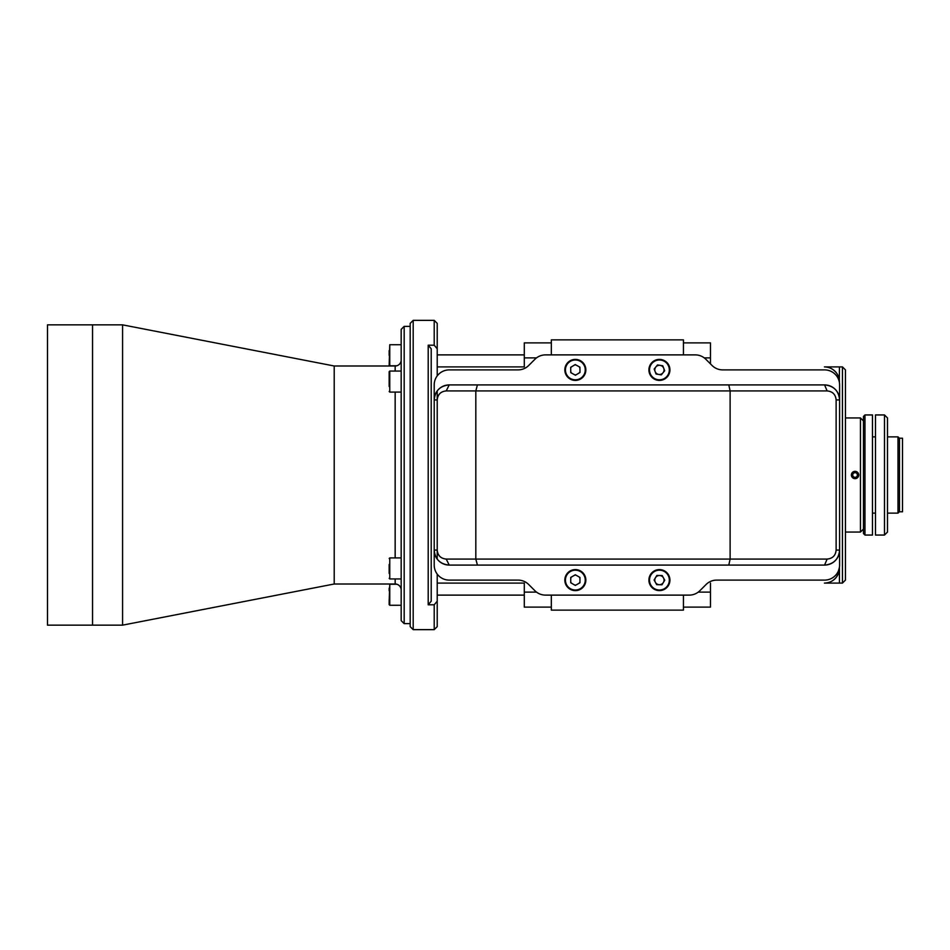 <?xml version="1.0" encoding="UTF-8"?>
<svg xmlns="http://www.w3.org/2000/svg" width="950" height="950" viewBox="0 0 950 950"><rect width="100%" height="100%" fill="white"/><g stroke="black" fill="none" stroke-linecap="round" stroke-linejoin="round"><path stroke-width="1.43" d="M401.173 590.009A6.009 6.009 0 0 0 395.164 584.001L334.21 584.001L122.574 625.148L92.542 625.148L92.542 324.853L47.5 324.853L47.5 625.148L92.542 625.148L92.542 324.853L122.574 324.853L334.21 365.999L395.164 365.999A6.009 6.009 0 0 0 401.173 359.991M410.186 326.361L404.178 326.361L404.178 623.639L410.186 623.639M404.178 623.639L401.173 620.635L401.173 329.365L404.178 326.361M334.21 584.001L334.21 365.999M122.574 625.148L122.574 324.853M884.486 414.948L887.49 417.941L887.49 532.059L884.486 535.052L884.486 414.948L875.472 414.948L875.472 535.052L884.486 535.052M864.963 416.159L864.963 535.052L872.468 535.052L872.468 414.948L864.963 414.948L864.963 416.159M864.963 535.052L863.467 533.556L863.467 416.444L864.963 414.948M887.49 513.131L897.999 513.131L897.999 436.869L899.496 438.366M683.442 595.116L683.442 610.126L551.321 610.126L551.321 595.116M574.607 584.998A4.952 4.952 0 0 0 576.08 584.998M579.215 583.181A4.952 4.952 0 0 0 579.951 581.911M579.951 578.289A4.952 4.952 0 0 0 579.215 577.018M576.08 575.201A4.952 4.952 0 0 0 574.607 575.201M571.461 577.018A4.952 4.952 0 0 0 570.736 578.289M570.736 581.911A4.952 4.952 0 0 0 571.461 583.181M661.141 584.749A4.952 4.952 0 0 0 662.423 584.036M664.311 580.937A4.952 4.952 0 0 0 664.335 579.476M662.589 576.294A4.952 4.952 0 0 0 661.331 575.534M657.709 575.451A4.952 4.952 0 0 0 656.414 576.163M654.538 579.263A4.952 4.952 0 0 0 654.502 580.735M656.248 583.906A4.952 4.952 0 0 0 657.507 584.678M660.488 374.739A4.952 4.952 0 0 0 661.853 374.217M664.145 371.402A4.952 4.952 0 0 0 664.383 369.954M663.088 366.558A4.952 4.952 0 0 0 661.948 365.631M658.362 365.061A4.952 4.952 0 0 0 656.984 365.584M654.704 368.398A4.952 4.952 0 0 0 654.467 369.847M655.761 373.243A4.952 4.952 0 0 0 656.901 374.169M574.714 374.811A4.952 4.952 0 0 0 576.175 374.787M579.286 372.899A4.952 4.952 0 0 0 579.987 371.616M579.916 367.994A4.952 4.952 0 0 0 579.156 366.736M575.973 364.99A4.952 4.952 0 0 0 574.501 365.014M571.401 366.89A4.952 4.952 0 0 0 570.689 368.184M570.772 371.806A4.952 4.952 0 0 0 571.532 373.065M551.321 354.884L551.321 339.874L683.442 339.874L683.442 354.884M842.448 583.098L842.448 366.902L845.441 369.894L845.441 580.106L842.448 583.098L839.444 583.098L839.444 567.245L837.045 576.211C834.005 580.64 829.789 582.932 824.422 583.098A15.01 15.01 0 0 0 839.444 568.088M842.448 366.902L824.422 366.902C829.789 367.068 834.005 369.36 837.045 373.789M845.441 417.941L860.462 417.941L863.467 420.945M845.441 532.059L860.462 532.059L860.462 417.941M863.467 529.055L860.462 532.059M824.422 583.098L839.444 583.098M858.812 475C856.306 470.155 853.801 470.155 851.307 475C853.801 479.845 856.306 479.845 858.812 475M839.337 380.166L839.444 366.902M839.444 381.912A15.01 15.01 0 0 0 824.422 366.902M683.442 342.879L710.469 342.879L710.469 357.889L704.247 357.889M698.25 592.111L710.469 592.111L710.469 607.121L683.442 607.121M710.469 592.111L710.469 583.098M710.469 363.897L710.469 357.889M437.214 595.116L524.293 595.116M437.214 354.884L524.293 354.884M551.321 607.121L524.293 607.121L524.293 583.098L437.214 583.098L437.214 574.097L437.214 626.644L434.209 629.648L413.191 629.648L413.191 320.352L434.209 320.352L434.209 345.206L428.201 345.206L431.205 348.804L431.205 601.196L428.201 604.794L434.209 604.794L437.214 601.196M434.209 320.352L437.214 323.356L437.214 375.903L437.214 366.902L524.293 366.902L524.293 342.879L551.321 342.879M852.803 476.294L852.803 473.706L855.059 472.399L857.304 473.706L857.304 476.294L855.059 477.601L852.803 476.294M855.059 478.657A3.658 3.658 0 0 0 858.717 475A3.658 3.658 0 0 0 855.059 471.343A3.658 3.658 0 0 0 851.39 475A3.658 3.658 0 0 0 855.059 478.657M434.209 629.648L434.209 604.794M428.201 604.794L428.201 345.206M413.191 629.648L410.186 626.644L410.186 323.356L413.191 320.352M437.214 348.804L434.209 345.206M389.168 365.156L389.761 344.743L389.761 365.762L389.168 365.156M389.168 355.371L389.168 350.586M389.168 601.326L389.761 584.238L389.761 605.257L389.168 601.326M389.168 588.169L389.168 590.769M389.168 599.794L389.168 604.651M389.168 386.531L389.168 371.664L389.168 386.531M389.168 380.784L389.168 376.616M389.168 573.479L389.168 564.442M564.834 580.106A10.509 10.509 0 0 1 575.344 569.596A10.509 10.509 0 0 1 585.853 580.106A10.509 10.509 0 0 0 575.344 569.596A10.509 10.509 0 0 0 564.834 580.106A10.509 10.509 0 0 0 575.344 590.615A10.509 10.509 0 0 0 585.853 580.106A10.509 10.509 0 0 1 575.344 590.615A10.509 10.509 0 0 1 564.834 580.106M575.344 574.774L570.736 577.434L570.736 582.766L575.344 585.426L579.951 582.766L579.951 577.434L575.344 574.774M659.193 590.603A10.509 10.509 0 0 1 648.909 579.88A10.509 10.509 0 0 1 659.644 569.596A10.509 10.509 0 0 0 648.909 579.88A10.509 10.509 0 0 0 659.193 590.603A10.509 10.509 0 0 0 669.928 580.331A10.509 10.509 0 0 0 659.644 569.596A10.509 10.509 0 0 1 669.928 580.331A10.509 10.509 0 0 1 659.193 590.603M654.099 579.987L656.664 584.654L661.984 584.773L664.751 580.212L662.186 575.546L656.866 575.439L654.099 579.987M659.324 584.713A4.607 4.607 0 0 0 664.038 580.201A4.607 4.607 0 0 0 659.526 575.486A4.607 4.607 0 0 0 654.811 579.999A4.607 4.607 0 0 0 659.324 584.713M585.853 369.681A10.509 10.509 0 0 1 575.569 380.404A10.509 10.509 0 0 1 564.834 370.12A10.509 10.509 0 0 0 575.569 380.404A10.509 10.509 0 0 0 585.853 369.681A10.509 10.509 0 0 0 575.118 359.397A10.509 10.509 0 0 0 564.834 370.12A10.509 10.509 0 0 1 575.118 359.397A10.509 10.509 0 0 1 585.853 369.681M575.451 375.226L580.011 372.459L579.892 367.139L575.225 364.574L570.677 367.329L570.784 372.661L575.451 375.226M669.239 366.154A10.509 10.509 0 0 1 663.171 379.715A10.509 10.509 0 0 1 649.598 373.647A10.509 10.509 0 0 0 663.171 379.715A10.509 10.509 0 0 0 669.239 366.154A10.509 10.509 0 0 0 655.678 360.086A10.509 10.509 0 0 0 649.598 373.647A10.509 10.509 0 0 1 655.678 360.086A10.509 10.509 0 0 1 669.239 366.154M661.319 374.87L664.679 370.738L662.779 365.774L657.519 364.931L654.17 369.051L656.07 374.027L661.319 374.87M663.729 368.256A4.607 4.607 0 0 0 657.78 365.596A4.607 4.607 0 0 0 655.12 371.545A4.607 4.607 0 0 0 661.069 374.205A4.607 4.607 0 0 0 663.729 368.256M446.215 559.075L449.219 565.084C440.076 564.181 435.064 559.17 434.209 550.074L434.209 565.084A15.01 15.01 0 0 0 449.219 580.106L518.071 580.106A15.01 15.01 0 0 1 528.687 584.499L534.909 590.722A15.01 15.01 0 0 0 545.526 595.116L689.237 595.116A15.01 15.01 0 0 0 699.853 590.722L706.076 584.499A15.01 15.01 0 0 1 716.692 580.106L824.576 580.106A15.01 15.01 0 0 0 839.598 565.084L839.598 550.074A15.01 15.01 0 0 1 824.576 565.084L449.219 565.084A15.01 15.01 0 0 1 434.209 550.074L434.209 399.926C435.064 390.83 440.076 385.819 449.219 384.916L446.215 390.925C440.753 391.447 437.748 394.452 437.214 399.926L437.214 550.074C437.748 555.548 440.753 558.541 446.215 559.075L475.819 559.075L475.819 390.925L446.215 390.925M477.423 384.916L475.819 390.925L730.123 390.925L728.793 384.916L824.576 384.916A15.01 15.01 0 0 1 839.598 399.926L839.598 384.916A15.01 15.01 0 0 0 824.576 369.894L722.701 369.894A15.01 15.01 0 0 1 712.084 365.501L705.862 359.278A15.01 15.01 0 0 0 695.246 354.884L545.526 354.884A15.01 15.01 0 0 0 534.909 359.278L528.687 365.501A15.01 15.01 0 0 1 518.071 369.894L449.219 369.894A15.01 15.01 0 0 0 434.209 384.916L434.209 399.926A15.01 15.01 0 0 1 449.219 384.916L728.793 384.916M839.598 384.916L839.598 565.084M836.131 550.074L839.598 550.074C838.731 559.17 833.732 564.181 824.576 565.084L827.117 559.075C832.592 558.553 835.596 555.548 836.131 550.074L836.131 399.926C835.596 394.452 832.592 391.459 827.117 390.925L824.576 384.916C833.732 385.819 838.731 390.83 839.598 399.926L836.131 399.926M434.209 565.084L434.209 550.074L437.214 550.074L437.214 559.075M437.214 390.925L437.214 399.926L434.209 399.926L434.209 384.916M827.117 390.925L730.123 390.925L730.123 559.075L728.793 565.084M477.423 565.084L475.819 559.075L827.117 559.075M902.5 511.789L902.5 438.211L899.496 438.211L899.496 511.789L902.5 511.789M395.164 584.001L395.164 578.942M395.164 557.923L395.164 392.077M395.164 371.058L395.164 365.999M524.293 592.111L536.513 592.111M536.513 357.889L524.293 357.889M389.761 344.743L401.173 344.743M401.173 371.058L389.761 371.058L389.761 392.077L389.168 391.483M401.173 557.923L389.761 557.923L389.761 578.942L389.168 578.336M585.247 580.106A9.904 9.904 0 0 0 575.344 570.19A9.904 9.904 0 0 0 565.428 580.106A9.904 9.904 0 0 0 575.344 590.009A9.904 9.904 0 0 0 585.247 580.106M659.633 570.19A9.904 9.904 0 0 0 649.515 579.892A9.904 9.904 0 0 0 659.205 590.009A9.904 9.904 0 0 0 669.334 580.308A9.904 9.904 0 0 0 659.633 570.19M565.44 370.108A9.904 9.904 0 0 0 575.558 379.81A9.904 9.904 0 0 0 585.247 369.692A9.904 9.904 0 0 0 575.13 359.991A9.904 9.904 0 0 0 565.44 370.108M650.168 373.433A9.904 9.904 0 0 0 662.957 379.157A9.904 9.904 0 0 0 668.681 366.367A9.904 9.904 0 0 0 655.892 360.644A9.904 9.904 0 0 0 650.168 373.433M872.468 513.131L875.472 513.131M899.496 511.634L897.999 513.131M872.468 436.869L875.472 436.869M887.49 436.869L897.999 436.869M396.827 365.762L389.761 365.762M396.827 584.238L389.761 584.238M401.173 605.257L389.761 605.257M401.173 392.077L389.761 392.077M389.761 371.058L389.168 371.664M389.761 557.923L389.168 558.517M401.173 578.942L389.761 578.942"/></g></svg>
